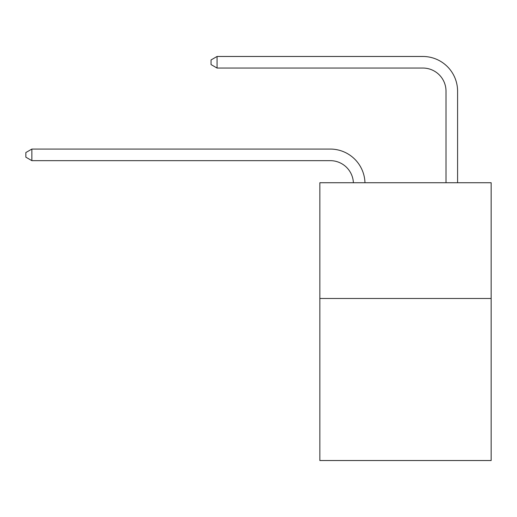 <?xml version="1.0" encoding="UTF-8"?>
<svg xmlns="http://www.w3.org/2000/svg" width="517" height="517" viewBox="0 0 517 517"><rect width="100%" height="100%" fill="white"/><g stroke="black" fill="none" stroke-linecap="round" stroke-linejoin="round"><path stroke-width="0.78" d="M491.15 298.477L491.15 460.524L319.849 460.524L319.849 182.734L491.15 182.734L491.15 298.477L319.849 298.477M353.389 182.734A23.149 23.149 0 0 0 330.26 160.651A23.149 23.149 0 0 1 353.389 182.734A23.149 23.149 0 0 0 330.26 160.651A23.149 23.149 0 0 1 353.389 182.734A23.149 23.149 0 0 0 330.26 160.651A23.149 23.149 0 0 1 353.389 182.734A23.149 23.149 0 0 0 330.26 160.651A23.149 23.149 0 0 1 353.389 182.734A23.149 23.149 0 0 0 330.26 160.651A23.149 23.149 0 0 1 353.389 182.734A23.149 23.149 0 0 0 330.26 160.651A23.149 23.149 0 0 1 353.389 182.734A23.149 23.149 0 0 0 330.26 160.651A23.149 23.149 0 0 1 353.389 182.734A23.149 23.149 0 0 0 330.26 160.651A23.149 23.149 0 0 1 353.389 182.734A23.149 23.149 0 0 0 330.26 160.651A23.149 23.149 0 0 1 353.389 182.734A23.149 23.149 0 0 0 330.26 160.651A23.149 23.149 0 0 1 353.389 182.734A23.149 23.149 0 0 0 330.26 160.651A23.149 23.149 0 0 1 353.389 182.734A23.149 23.149 0 0 0 330.26 160.651A23.149 23.149 0 0 1 353.389 182.734A23.149 23.149 0 0 0 330.26 160.651A23.149 23.149 0 0 1 353.389 182.734A23.149 23.149 0 0 0 330.26 160.651L31.867 160.651L25.85 157.174L25.85 152.547L31.867 149.07L330.26 149.07A34.723 34.723 0 0 1 364.97 182.734M446.009 182.734L446.009 91.199A23.149 23.149 0 0 0 422.861 68.05L217.062 68.05L211.046 64.58L211.046 59.946L217.062 56.476L422.861 56.476A34.723 34.723 0 0 1 457.584 91.199L457.584 182.734M31.867 149.07L330.26 149.07L31.867 149.07L330.26 149.07L31.867 149.07L330.26 149.07L31.867 149.07L330.26 149.07L31.867 149.07L330.26 149.07L31.867 149.07L330.26 149.07L31.867 149.07L330.26 149.07L31.867 149.07L330.26 149.07L31.867 149.07L330.26 149.07L31.867 149.07L330.26 149.07L31.867 149.07L330.26 149.07L31.867 149.07L330.26 149.07L31.867 149.07L330.26 149.07L31.867 149.07L31.867 160.651M446.009 91.199A23.149 23.149 0 0 0 422.861 68.05A23.149 23.149 0 0 1 446.009 91.199A23.149 23.149 0 0 0 422.861 68.05A23.149 23.149 0 0 1 446.009 91.199A23.149 23.149 0 0 0 422.861 68.05A23.149 23.149 0 0 1 446.009 91.199A23.149 23.149 0 0 0 422.861 68.05A23.149 23.149 0 0 1 446.009 91.199A23.149 23.149 0 0 0 422.861 68.05A23.149 23.149 0 0 1 446.009 91.199A23.149 23.149 0 0 0 422.861 68.05A23.149 23.149 0 0 1 446.009 91.199A23.149 23.149 0 0 0 422.861 68.05A23.149 23.149 0 0 1 446.009 91.199A23.149 23.149 0 0 0 422.861 68.05A23.149 23.149 0 0 1 446.009 91.199A23.149 23.149 0 0 0 422.861 68.05A23.149 23.149 0 0 1 446.009 91.199A23.149 23.149 0 0 0 422.861 68.05A23.149 23.149 0 0 1 446.009 91.199A23.149 23.149 0 0 0 422.861 68.05A23.149 23.149 0 0 1 446.009 91.199A23.149 23.149 0 0 0 422.861 68.05A23.149 23.149 0 0 1 446.009 91.199A23.149 23.149 0 0 0 422.861 68.05A23.149 23.149 0 0 1 446.009 91.199M217.062 56.476L422.861 56.476L217.062 56.476L422.861 56.476L217.062 56.476L422.861 56.476L217.062 56.476L422.861 56.476L217.062 56.476L422.861 56.476L217.062 56.476L422.861 56.476L217.062 56.476L422.861 56.476L217.062 56.476L422.861 56.476L217.062 56.476L422.861 56.476L217.062 56.476L422.861 56.476L217.062 56.476L422.861 56.476L217.062 56.476L422.861 56.476L217.062 56.476L422.861 56.476L217.062 56.476L217.062 68.05"/></g></svg>
